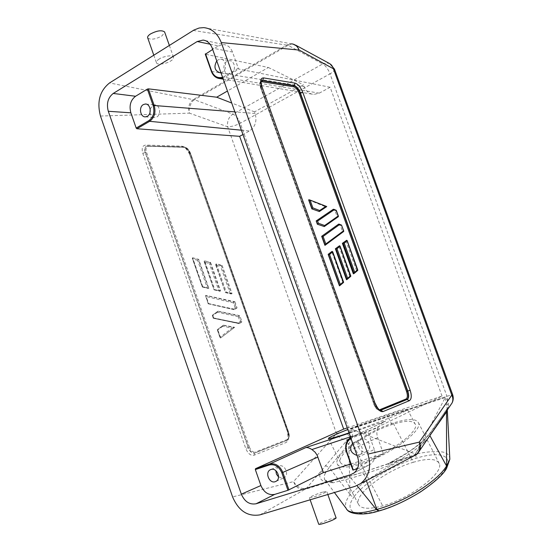 <?xml version="1.0" encoding="UTF-8"?>
<svg xmlns="http://www.w3.org/2000/svg" width="552" height="552" viewBox="0 0 552 552"><rect width="100%" height="100%" fill="white"/><g stroke="black" fill="none" stroke-linecap="round" stroke-linejoin="round"><path stroke-width="0.41" stroke-dasharray="2.76 2.07" d="M149.978 112.677C150.717 115.81 152.359 117.445 154.891 117.569L156.761 117.01C161.536 114.575 159.79 104.445 154.67 104.901L152.718 105.48L150.172 109.006M278.525 476.956L283.293 478.08L284.252 477.632C289.572 474.706 284.701 463.804 279.064 466.012L278.201 466.406L275.827 470.642M147.75 38.012C150.641 40.027 155.333 39.364 161.826 36.025L164.737 32.333M159.286 59.009C157.265 60.106 156.347 61.424 156.526 62.956C158.141 65.771 168.905 62.7 170.63 61.003C172.672 59.92 173.618 58.588 173.452 57.029C171.872 54.199 161.011 57.291 159.286 59.009M336.092 517.914L331.987 518.604C324.866 520.84 320.45 522.703 318.725 524.207M322.644 492.108C320.436 492.625 309.707 496.731 309.417 497.738L313.446 497.062C315.661 496.552 326.487 492.412 326.743 491.411L322.644 492.108M231.309 73.402C236.387 70.801 234.952 60.534 229.528 60.672L227.01 61.334C221.918 64.004 223.463 74.285 228.914 74.051L231.309 73.402M220.924 72.664L222.394 72.091C227.5 69.455 226.044 59.057 220.579 59.195L218.047 59.878L216.757 60.941M366.086 451.729L367.328 451.129C372.973 447.769 367.673 436.694 361.574 439.075L360.449 439.606C354.715 442.87 359.904 454.054 366.086 451.729M357.034 455.434L359.918 454.593C365.61 451.205 360.249 439.985 354.101 442.38L352.659 443.132M349.016 432.885C360.767 429.263 407.355 411.654 407.5 409.577C407.397 408.514 395.101 412.385 387.055 415.097C378.099 418.009 365.017 422.811 347.808 429.497M347.242 427.903L442.028 396.074L368.294 431.512L352.514 436.715L385.703 421.052L349.126 433.203M442.028 396.074L330.144 87.25L319.277 93.143L313.819 94.426C309.258 93.978 306.015 91.342 304.083 86.512L303.483 84.849L254.562 111.87L255.141 113.491C257.142 121.157 255.259 126.988 249.504 130.976L242.928 134.543M218.371 78.363C215.19 77.439 212.906 75.141 211.519 71.477L205.392 54.22L268.369 67.489L227.452 91.018M210.091 44.194L218.44 45.933L212.672 49.438M259.957 514.857L304.787 489.445C299.681 490.1 295.92 487.492 293.519 481.62L232.592 496.931M100.478 116.044L189.446 113.139C187.804 107.336 189.039 102.838 193.165 99.636L109.579 82.931M189.902 154.284C187.894 149.488 185.175 146.784 181.767 146.176L145.811 145.059C142.43 145.48 141.436 148.226 142.816 153.297L245.778 448.528C247.965 453.675 250.732 455.897 254.086 455.2L285.922 442.587C288.599 440.924 289.207 437.55 287.751 432.471L189.529 154.167L190.081 153.573C188.46 149.723 186.279 147.563 183.547 147.087L181.767 146.176M193.255 30.45L287.992 45.354L194.511 99.746L193.165 99.636M293.222 44.146L291.546 43.843L287.378 44.767L193.51 99.429L194.566 99.712M355.012 486.346L413.731 456M304.787 489.445L306.388 488.465L305.491 489.258L329.889 481.634L361.484 472.698L389.981 463.3L390.885 462.493L387.649 463.887L388.656 463.452L389.105 465.647L387.676 463.866L361.774 472.595L363.996 474.23L389.105 465.647C404.023 458.036 415.822 450.128 424.488 441.924L424.64 439.24L425.799 438.536L431.147 431.954L448.672 406.52L450.701 404.961M357.717 457.353L374.297 449.473C376.105 455.586 374.939 460.43 370.799 464.004L354.218 472.822M330.144 87.25L238.968 69.062L238.278 68.262L232.495 52.047L212.189 48.079M374.297 449.473L368.212 432.43L368.294 431.512M218.44 45.933L223.988 44.615C227.907 45.154 230.743 47.638 232.495 52.047M357.385 468.772L367.853 465.529M350.748 464.004L383.44 453.744L353.011 470.049L346.566 451.895C344.8 445.906 346.014 441.221 350.209 437.853L385.703 421.052M362.202 462.369C387.642 454.813 419.561 431.588 415.332 424.302C413.11 420.251 405.334 420.327 392.01 424.543C367.577 432.25 337.065 453.958 340.218 461.996C341.867 466.06 349.195 466.185 362.202 462.369L347.443 433.41M350.423 436.832L377.796 427.8L382.536 422.597M377.796 427.8C376.561 430.939 376.526 434.231 377.706 437.681L383.44 453.744M254.562 111.87L231.723 103.031M268.369 67.489L303.483 84.849M329.958 63.784L326.694 62.893L322.72 63.949C325.694 65.75 328.13 69.041 330.027 73.837L240.306 123.206C235.656 125.566 231.44 126.767 227.659 126.794L189.446 113.139C187.915 109.503 191.33 100.864 194.511 99.746L232.896 114.126C228.687 117.114 226.934 121.343 227.659 126.794L336.513 433.637C339.183 438.005 342.833 440.054 347.456 439.792L306.388 488.465C301.213 489.21 296.921 486.926 293.519 481.62L336.513 433.637L446.941 396.288L330.027 73.837C333.139 72.07 334.657 70.587 334.581 69.393M286.667 440.475C288.82 439.157 289.317 436.453 288.158 432.368L190.081 153.573L190.357 153.18C188.908 149.709 186.949 147.757 184.492 147.329L183.781 146.963C186.514 147.439 188.68 149.606 190.288 153.463L288.372 432.292C289.552 436.37 289.069 439.068 286.923 440.379L254.672 453.075L286.667 440.475M142.816 153.297L145.514 152.469C144.514 149.04 144.983 146.887 146.922 146.011L146.66 146.149C144.7 147.039 144.224 149.199 145.231 152.614L248.179 447.665C249.787 451.557 251.884 453.371 254.486 453.116L254.755 453.013C252.195 453.261 250.104 451.439 248.483 447.555L245.778 448.528M254.086 455.2L254.493 453.109L286.923 440.379L287.219 439.537C289.151 438.35 289.593 435.921 288.537 432.25L287.461 432.596C288.337 437.839 288.02 440.489 286.502 440.551L285.922 442.587M147.639 146.011L183.781 146.963L147.639 146.011M287.378 44.767L287.992 45.354M295.686 45.16L295.175 44.884C292.933 43.884 290.559 44.029 288.061 45.319L322.72 63.949L232.896 114.126C236.042 115.637 238.512 118.666 240.306 123.206L349.085 429.049L350.065 435.97L347.456 439.792L350.251 441.372L348.809 443.829L350.023 494.433L329.151 467.516L325.445 472.954L323.465 471.47L321.05 471.532C317.897 476.521 320.774 481.965 327.605 481.951L326.625 482.765M417.954 453.047L414.359 455.262L425.799 438.536C424.412 440.11 415.539 447.596 410.743 450.639C406.472 453.806 394.535 460.72 390.885 462.493L414.359 455.262L414.172 455.773M261.876 86.298L261.13 87.064C260.123 83.911 260.199 81.827 261.337 80.813M380.763 410.246L380.404 410.35C378.23 410.343 376.298 408.273 374.594 404.14L261.13 87.064L260.654 87.637C259.647 84.67 259.792 82.745 261.096 81.855M389.981 463.3L413.351 456.124L414.221 455.317M361.484 472.698L348.457 476.7M366.342 480.626L363.996 474.23L350.989 478.204L348.754 476.597L330.676 481.434L333.16 482.765L350.989 478.204L356.999 485.629M306.491 488.444L327.605 481.951L330.676 481.434M393.169 423.067C366.652 431.45 333.546 455.034 337.134 463.708C338.976 468.034 346.891 468.151 360.87 464.059C388.373 455.917 422.949 430.801 418.533 422.86C416.173 418.388 407.721 418.457 393.169 423.067L413.276 462.279C386.614 469.966 354.129 494.164 358.345 504.024C360.511 508.944 368.626 509.565 382.695 505.867C410.371 498.504 444.25 472.719 439.254 463.611C436.563 458.491 427.91 458.05 413.276 462.279M325.342 465.571L329.151 467.516L348.809 443.829L345.317 441.952M146.922 146.011L148.06 145.825L148.612 146.259C146.183 146.563 145.466 148.536 146.48 152.193L145.514 152.469L248.483 447.555L249.442 447.21C251.008 450.922 252.995 452.523 255.41 452.026L255.176 452.875L286.985 440.351C289.262 438.937 289.821 436.225 288.655 432.202L190.509 153.228C188.95 149.454 186.762 147.35 183.954 146.908L146.949 146.004M447.044 410.336L447.189 408.818L448.672 406.52L448.238 403.526C447.817 401 446.74 398.806 445.009 396.943L350.817 428.476L350.065 435.97L352.48 436.384L350.251 441.372M447.196 409.639L447.154 408.77L446.527 409.515L446.333 411.385M447.534 408.432L429.925 433.154L429.884 435.562M431.147 431.954L424.64 439.24L415.063 447.327L406.769 453.095L388.649 463.445M424.488 441.924L428.711 437.287M379.486 409.839C377.43 410.115 375.588 408.28 373.966 404.333L260.53 87.582C259.468 83.911 259.73 81.661 261.331 80.834C259.902 81.675 259.73 83.821 260.82 87.25L374.249 404.25C375.933 408.39 377.878 410.453 380.08 410.446L380.5 410.329M329.371 481.675L330.717 481.475L333.16 482.765C328.619 482.6 325.811 481.482 324.721 479.405L334.429 492.522M325.445 472.954C324.21 475.21 323.969 477.363 324.714 479.398M347.035 509.593L346.228 508.475C344.545 504.997 345.828 500.374 350.072 494.606L359.345 486.229C364.423 482.075 372.945 476.231 378.361 472.912C390.857 465.364 403.339 459.105 415.794 454.144L351.058 429.056C352.217 430.919 352.687 433.368 352.48 436.384M350.023 494.433L350.072 494.606C350.775 495.951 352.162 496.579 354.239 496.483C349.126 503.596 348.671 508.64 352.88 511.621C357.254 514.167 366.521 514.16 379.183 510.6L378.658 511.035M447.299 409.963L446.713 405.306L448.238 403.526L446.941 396.288L452.619 394.604M379.141 510.904L379.666 510.469C384.82 508.992 390.671 506.867 397.226 504.093C401.401 502.465 414.028 495.855 418.609 492.853L428.497 486.077L436.294 479.612C440.275 475.783 443.139 472.512 444.898 469.814L446.161 469.021M354.239 496.483C364.327 482.641 392.617 465.288 416.063 458.305C439.854 450.756 454.579 455.407 444.898 469.814M446.713 405.306L445.009 396.943M350.817 428.476L351.058 429.056L445.257 397.557L415.621 453.772M234.91 301.744L237.056 307.864L235.048 309.327L208.704 303.766L205.751 295.334L234.91 301.744L234.179 302.068L236.325 308.182L235.048 309.327M222.139 265.381L232.047 293.595L226.355 292.291L216.384 263.897L222.139 265.381L221.414 265.719L215.77 264.187L216.384 263.897M192.62 257.77L198.679 259.337L208.815 288.289L202.812 286.916L192.62 257.77L192.337 258.46L202.411 287.047L192.441 257.86L198.679 259.337M218.068 311.197L239.796 315.647L241.948 321.775L239.947 323.286L213.727 318.145L212.651 315.061L218.068 311.197L212.651 315.061M223.463 325.176L234.648 327.308L220.641 337.927L217.681 329.461L223.463 325.176L217.681 329.461M210.56 262.4L220.579 290.973L214.735 289.641L204.661 260.875L210.56 262.4L210.057 262.635L204.661 260.875M449.839 459.223L449.839 459.209C449.604 454.917 446.809 452.467 441.462 451.86C433.989 451.122 425.433 451.881 415.794 454.144L416.063 458.305M324.921 245.329L342.682 231.964L340.336 225.451L337.886 224.492M353.349 273.82L356.695 270.928L345.814 240.665M339.432 285.826L342.992 282.755L331.8 251.546M323.941 226.72L337.355 217.164L335.016 210.664L332.545 209.656M318.973 211.713L325.997 206.979L308.644 199.893M346.497 279.733L349.947 276.752L338.914 246.026M237.056 307.864L235.221 307.975L233.599 309.175L234.103 309.658L208.518 303.848L205.751 295.334M208.704 303.766L234.103 309.658M232.047 293.595L231.316 293.919L225.733 292.574L226.355 292.291M208.815 288.289L207.255 287.847L197.616 260.289L198.396 259.474L208.525 288.42L202.812 286.916M241.948 321.775L240.106 321.885L238.312 316.772L239.796 315.647M213.727 318.145L212.472 315.137L213.341 318.269L239.264 323.575L239.947 323.286M234.648 327.308L220.641 337.927M220.579 290.973L214.735 289.641M340.336 225.451L341.17 225.064L338.659 224.133M342.682 231.964L343.517 231.585L341.495 225.009M357.592 270.542L356.695 270.928M343.385 282.583L342.992 282.755M335.016 210.664L335.851 210.271L338.19 216.777L337.355 217.164M325.997 206.979L326.611 206.689L308.851 199.796M350.596 276.476L349.947 276.752M235.221 307.975L233.427 302.869L234.179 302.068L205.572 295.417L208.304 303.89M233.427 302.869L205.779 296.479L205.461 296.003M205.779 296.479L208.18 303.772M230.087 293.36L231.316 293.919L221.414 265.719L220.662 266.512L215.956 265.243L215.77 264.187L225.388 292.498L230.087 293.36L220.662 266.512M197.616 260.289L192.655 258.943L192.337 258.46M192.655 258.943L202.294 286.936M238.312 316.772L217.46 312.266L217.75 311.335L239.057 315.965L241.21 322.085L239.264 323.575L238.492 323.12L240.106 321.885M217.46 312.266L212.534 315.82L212.292 315.544M212.534 315.82L213.203 318.145M232.006 328.088L234.103 327.536L223.132 325.321L217.357 329.641L220.462 338.003L220.027 337.251L232.006 328.088L222.835 326.246L222.967 325.432M222.835 326.246L217.564 330.206L217.357 329.641M218.827 290.642L220.069 291.208L210.057 262.635L209.291 263.442L204.461 262.138L204.261 261.068L213.997 289.759L218.827 290.642L209.291 263.442M333.318 209.291L336.175 210.215M241.383 130.196L249.504 130.976M392.01 424.543L387.055 415.097M377.706 437.681L346.566 451.895M350.679 437.557L352.514 436.715L352.411 437.626L368.212 432.43M211.519 71.477L304.083 86.512M319.277 93.143L224.705 77.404L222.904 78.211M238.278 68.262L224.008 76.624L224.705 77.404L238.968 69.062M255.141 113.491L234.876 111.883M224.008 76.624L222.573 77.294M287.751 432.471L189.529 154.167C187.438 149.827 185.299 147.508 183.119 147.218L147.198 146.149L145.811 145.059M375.526 403.843L373.876 404.374C375.919 408.825 377.989 410.847 380.087 410.446L380.397 410.35M350.934 438.274L352.411 437.626M380.48 410.336L379.583 409.901M360.87 464.059L382.695 505.867M190.357 153.18L288.537 432.25M287.219 439.537L255.41 452.026M249.442 447.21L146.48 152.193M148.612 146.259L184.492 147.329M260.654 87.637L373.966 404.333M379.666 510.469L379.183 510.6M343.517 231.585L325.135 245.233M346.649 240.292L357.544 270.57L354.067 273.509M332.138 251.395L343.33 282.61L339.646 285.736M339.501 245.764L350.541 276.497L346.966 279.533M208.228 303.496L233.599 309.175M215.956 265.243L225.43 292.236M202.342 286.66L207.255 287.847M213.251 317.855L238.492 323.12M217.564 330.206L220.027 337.251M204.461 262.138L214.045 289.489M146.17 104.107L154.67 104.901M276.2 481.247L284.252 477.632M153.794 55.2L156.526 62.956M310.141 499.808L309.417 497.738M220.579 59.195L229.528 60.672M359.918 454.593L367.328 451.129M145.514 116.845L154.891 117.569M203.75 27.628L291.546 43.843M354.011 472.981L370.799 464.004M205.22 40.544L223.988 44.615M271.156 469.421L278.201 466.406M407.5 409.577L415.332 424.302M328.474 438.633L340.218 461.996M223.236 79.157L313.819 94.426M169.36 45.436L173.452 57.029M327.833 494.502L326.743 491.411M219.979 72.754L228.914 74.051M324.714 479.391L324.714 479.391C323.989 479.992 325.99 480.682 330.717 481.468L330.655 481.441M352.963 442.918L360.449 439.606M439.254 463.611L418.533 422.86M358.345 504.024L337.134 463.708M225.513 292.615L230.991 293.933M215.666 264.781L225.388 292.498M202.411 287.047L208.187 288.441M217.598 311.445L212.327 315.233M213.341 318.269L239.016 323.61M217.322 329.93L220.055 337.741M214.114 289.869L219.737 291.221M204.157 261.662L213.997 289.759"/><path stroke-width="0.83" d="M147.384 116.272C152.186 113.809 150.42 103.555 145.273 104.024L143.306 104.611C138.49 107.143 140.346 117.39 145.514 116.845L147.384 116.272M275.234 481.696L276.2 481.247C281.554 478.301 276.628 467.261 270.963 469.476L270.087 469.876C264.67 472.747 269.5 483.856 275.234 481.696M164.737 32.333L164.6 31.94C161.729 29.912 157.016 30.588 150.475 33.962C148.143 35.521 147.239 36.867 147.75 38.012L153.794 55.2M310.141 499.808L318.725 524.207C318.745 524.586 320.105 524.4 322.803 523.648C329.992 521.392 334.429 519.522 336.133 518.024L336.092 517.914M241.348 494.178L108.295 111.276L130.865 112.815L136.185 128.05L136.896 128.754L239.644 136.323L343.682 429.104L255.507 468.689L255.334 469.573L260.903 485.539L241.348 494.178C244.633 501.692 249.545 504.887 256.08 503.776L274.717 494.392C268.582 495.454 263.98 492.508 260.903 485.539M130.865 112.815C129.002 105.653 130.569 100.133 135.571 96.255L147.356 89.1L153.201 105.77C154.836 112.228 153.401 117.176 148.902 120.605L136.185 128.05M135.571 96.255L113.229 93.454C107.937 97.635 106.294 103.576 108.295 111.276M109.579 82.931C99.767 90.749 96.731 101.789 100.478 116.044L232.592 496.931C238.636 510.897 247.758 516.879 259.957 514.857L355.012 486.346L360.566 483.628C369.171 476.562 371.613 466.723 367.894 454.103L221.269 42.573C217.66 33.437 211.823 28.456 203.75 27.628L199.155 28L193.966 30.022L109.579 82.931M113.229 93.454L197.202 41.524L203.101 40.082C207.283 40.662 210.305 43.325 212.189 48.079L357.717 457.353C359.662 463.949 358.427 469.159 354.011 472.981L350.865 474.616L256.08 503.776M255.334 469.573L269.376 464.95C274.848 463.915 278.995 466.523 281.83 472.774L287.965 490.286L274.717 494.392M347.808 429.497C335.802 434.314 329.323 437.301 328.378 438.447C330.544 438.681 336.899 437.005 347.443 433.41L349.016 432.885M343.682 429.104L347.242 427.903M242.928 134.543L239.644 136.323M227.452 91.018L216.695 97.207L148.364 88.837L147.356 89.1M212.672 49.438L205.392 54.22M150.172 109.006L149.978 112.677M221.269 42.573L299.149 50.066C297.535 46.271 295.016 44.201 291.601 43.849M367.894 454.103L419.265 442.124C420.645 444.691 420.748 447.555 419.582 450.708L417.954 453.047M261.551 86.084C259.944 80.675 260.606 77.949 263.539 77.901L295.085 83.138C298.101 84.152 300.681 87.237 302.813 92.405L410.143 390.223C411.82 395.639 411.578 399.117 409.425 400.662L383.06 411.564C380.218 412.061 377.637 409.515 375.312 403.94L261.876 86.298M413.731 456L415.801 454.917C419.527 451.957 420.679 447.693 419.265 442.124L451.798 395.066L332.794 67.075L331.566 65.122L329.875 63.735L295.686 45.16M287.965 490.286L323.417 472.581L350.748 464.004M353.011 470.049L357.385 468.772M275.827 470.642L276.435 474.12L278.525 476.956M323.417 472.581L317.076 455.083L315.068 452.157L311.921 449.542C309.223 447.858 307.133 447.23 305.642 447.658L269.528 464.066L255.507 468.689M231.723 103.031L216.695 97.207M216.757 60.941C213.589 66.861 214.659 70.794 219.979 72.754L220.924 72.664M334.581 69.393L299.149 50.066L297.017 46.209L293.222 44.146M450.701 404.961L452.081 402.939C453.185 400.441 453.088 397.819 451.798 395.066L452.619 394.604M261.337 80.813L261.793 80.578M375.312 403.94L261.855 86.236C260.116 79.591 261.607 81.468 261.772 80.454L262.697 80.53L263.539 77.901M410.143 390.223L407.776 391.078C409.142 395.418 408.956 398.199 407.217 399.42L380.763 410.246L383.06 411.564M261.096 81.855L262.09 81.744L262.697 80.53L294.257 85.636C296.679 86.429 298.729 88.906 300.419 93.053L407.776 391.078L406.569 391.499C407.783 395.411 407.604 397.916 406.037 399.013L406.921 399.51C408.659 398.289 408.859 395.508 407.514 391.161L300.184 93.191C298.473 89.051 296.41 86.581 293.988 85.795L295.085 83.138M352.659 443.132C348.967 448.886 350.423 452.985 357.034 455.434M446.333 411.385L446.52 411.958L447.044 410.336M429.884 435.562L446.52 411.958L446.561 468.393L446.161 469.021M428.711 437.287L429.932 435.687L446.478 465.874M406.569 391.499L299.232 93.447C297.694 89.721 295.837 87.499 293.657 86.788L293.988 85.795L261.786 80.571M366.342 480.626L376.871 509.406C404.167 502.21 437.356 481.406 446.513 466.06L449.839 459.209L447.299 409.963M356.999 485.629L376.388 509.544C368.115 511.849 361.719 512.939 357.199 512.808C350.672 512.366 347.015 510.924 346.228 508.475L334.429 492.522M378.658 511.035L376.388 509.544L376.871 509.406L379.141 510.904M446.547 468.434C443.332 474.423 434.645 482.255 420.479 491.922C405.409 501.161 391.575 507.502 378.962 510.952L378.479 511.083C362.519 516.258 349.105 513.733 347.035 509.593M341.605 225.354L343.744 231.047L341.605 225.354L338.659 224.133L321.685 236.29L324.921 245.329L325.804 243.963L323.106 236.435L321.892 236.201L325.135 245.233M342.385 243.328L353.349 273.82L354.067 273.509L354.715 272.267L344.275 243.239L347.18 240.596L346.649 240.292L342.385 243.328L346.649 240.292M329.585 254.513L332.677 251.705L331.8 251.546L328.164 254.368L339.432 285.826L340.308 284.452L329.585 254.513L328.371 254.279L339.646 285.736M317.365 224.222L324.3 226.555L317.365 224.222L316.186 220.931L317.572 224.126L318.38 223.256L317.6 221.076L316.393 220.834L333.318 209.291L316.186 220.931M311.866 208.884L319.346 211.533L311.866 208.884L308.644 199.893L309.368 199.803L326.68 206.524L319.491 211.437M335.381 248.766L346.497 279.733L346.966 279.533L347.622 278.27L337.037 248.793L340.039 246.068L339.501 245.764L335.381 248.766L339.501 245.764M321.685 236.29L338.659 224.133M328.164 254.368L332.138 251.395M341.619 225.14L339.121 224.133M343.744 231.047L343.517 231.585M354.067 273.509L343.102 243.004L344.275 243.239M347.229 240.976L357.592 270.542M332.718 252.112L343.385 282.583M333.794 209.291L336.292 210.34L338.362 216.653L324.479 226.43M338.238 215.984L324.652 225.526L324.3 226.555M317.6 221.076L334.188 209.732L333.318 209.291M325.756 206.462L319.691 210.505L319.346 211.533M319.691 210.505L312.887 207.918L312.073 208.787L308.851 199.796M346.966 279.533L335.851 248.559L337.037 248.793M340.08 246.461L350.596 276.476M349.126 433.203L305.642 447.658M136.896 128.754L149.606 121.323L241.383 130.196M197.202 41.524L210.091 44.194M234.876 111.883L154.201 105.501C156.002 112.415 154.463 117.693 149.606 121.323L148.902 120.605M148.364 88.837L154.201 105.501L153.201 105.77M354.218 472.822L350.865 474.616M288.951 489.9L282.817 472.408L281.83 472.774M317.938 457.063L282.817 472.408C279.816 465.674 275.386 462.893 269.528 464.066L269.376 464.95M311.921 449.542L350.423 436.832M346.566 451.895L346.47 451.95C344.696 445.961 345.945 441.262 350.209 437.853L350.679 437.557M222.904 78.211L218.371 78.363M222.573 77.294C217.529 78.474 213.886 76.397 211.644 71.07L205.51 53.785M375.526 403.843L375.526 403.843C377.175 407.659 378.782 409.805 380.369 410.295L380.404 410.35M409.425 400.662L406.921 399.51L380.48 410.336M302.813 92.405L299.232 93.447M353.287 470.042L346.835 451.86C345.103 445.988 346.47 441.455 350.934 438.274M352.914 470.118L346.47 451.95L346.835 451.86M211.644 71.07L211.519 71.477M379.541 409.812L406.037 399.013M293.657 86.788L262.09 81.744M343.565 230.805L325.804 243.963M323.106 236.435L339.528 224.581M357.606 269.818L354.715 272.267M343.385 281.851L340.308 284.452M324.652 225.526L318.38 223.256M334.188 209.732L336.278 210.547M312.887 207.918L310.196 200.431M350.603 275.745L347.622 278.27M145.273 104.024L146.17 104.107M360.566 483.628L415.773 454.938M203.101 40.082L205.22 40.544M270.087 469.876L271.156 469.421M211.381 71.408C213.107 75.81 215.984 78.211 220.013 78.612L223.236 79.157M164.6 31.94L169.36 45.436M415.891 454.855C416.532 454.724 417.767 453.337 419.582 450.708L452.081 402.939C453.413 400.241 453.599 397.474 452.633 394.632L334.491 69.159L329.958 63.784M336.133 518.024L327.833 494.502M211.368 71.38L205.247 54.137M449.839 459.223L446.561 468.393M343.703 231.447L325.363 245.06M347.18 240.596L357.779 270.052M357.751 270.411L354.336 273.302M332.677 251.705L343.572 282.093M343.544 282.452L339.922 285.522M336.292 210.34L338.417 216.232M338.362 216.653L324.5 226.41M309.451 199.838L326.639 206.51M326.729 206.6L319.525 211.402M340.039 246.068L350.782 275.979M350.755 276.338L347.236 279.319"/></g></svg>
